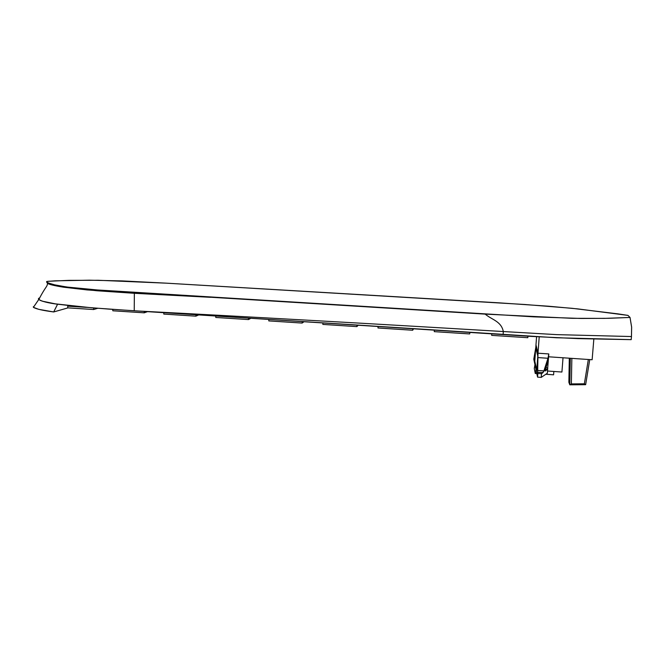 <?xml version="1.0" encoding="UTF-8"?>
<svg xmlns="http://www.w3.org/2000/svg" width="665" height="665" viewBox="0 0 665 665"><rect width="100%" height="100%" fill="white"/><g stroke="black" fill="none" stroke-linecap="round" stroke-linejoin="round"><path stroke-width="1" d="M536.58 336.714L535.782 347.587L537.794 356.058L539.207 336.864L536.746 370.264L534.793 361.103L536.58 336.714M548.583 356.789L592.133 359.748L593.845 339.034L592.133 359.748L548.583 356.789L563.022 357.77L561.917 372.034L547.511 371.02L561.917 372.034L563.022 357.77M631.185 339.64L631.467 336.54L631.193 339.64L556.63 337.762L134.23 310.804C245.892 316.607 368.917 323.522 503.322 331.544L503.106 334.645L503.322 331.544C501.244 321.153 491.809 319.799 485.184 314.121L106.508 290.838L66.641 287.014L52.527 284.454L46.858 282.326L46.949 281.428L55.153 280.829L89.301 280.189L122.269 280.913L166.483 283.174L98.462 280.281L68.919 280.356L48.395 281.27L46.592 281.636L47.556 282.783L56.043 285.243L68.836 287.305L88.744 289.433L533.679 316.848L581.202 318.46L608.492 318.311L630.029 317.446L627.96 315.385L577.885 308.909L548.359 306.199L498.634 302.808L166.483 283.174L525.076 304.512L572.066 308.302L617.76 313.847L627.96 315.385L630.029 317.446L631.617 326.956L631.467 336.54L556.871 334.636L503.322 331.544C368.917 323.522 245.892 316.607 134.23 310.804L91.903 307.812L54.846 303.805C45.411 302.301 40.083 300.838 38.853 299.408L39.676 297.978M134.23 310.804L134.355 293.298L87.148 289.932L63.433 287.18C54.505 285.734 49.218 284.479 47.564 283.415L46.683 282.16L47.556 283.415C49.21 284.47 54.497 285.726 63.424 287.18L96.866 290.755L134.355 293.298L134.23 310.804M210.556 297.313L134.355 293.298L210.556 297.313M134.363 292.65L134.355 293.298L134.363 292.65M47.564 282.783L47.556 283.415C46.949 287.471 46.209 285.426 38.853 299.408M630.029 317.446L604.56 318.377L572.166 318.319L485.184 314.121C491.809 319.799 501.244 321.153 503.322 331.544L556.871 334.636L631.467 336.54L631.642 327.28L630.029 317.446M195.851 316.166L163.79 314.088L163.806 312.725L163.79 314.088L195.851 316.166L195.876 314.794L195.851 316.166L198.611 314.977L195.851 316.166M144.247 312.824L112.801 310.779L112.801 309.383L112.801 310.779L144.247 312.824L144.263 311.461L144.247 312.824L147.447 311.669L144.247 312.824M248.469 319.582L215.776 317.463L215.801 316.083L215.776 317.463L248.469 319.582L248.502 318.203L248.469 319.582L250.763 318.344L248.469 319.582M302.126 323.065L268.785 320.904L268.826 319.516L268.785 320.904L302.126 323.065L302.168 321.669L302.126 323.065L303.947 321.785L302.126 323.065M356.856 326.615L322.841 324.412L322.899 323.007L322.841 324.412L356.856 326.615L356.914 325.21L356.856 326.615L358.177 325.285L356.856 326.615M412.691 330.239L377.994 327.986L378.061 326.573L377.994 327.986L412.691 330.239L412.766 328.818L412.691 330.239L413.497 328.867L412.691 330.239M469.665 333.938L434.253 331.644L434.336 330.214L434.253 331.644L469.665 333.938L469.931 332.508L469.665 333.938M527.811 337.712L491.676 335.368L491.726 333.921L491.676 335.368L527.811 337.712L527.919 336.216L527.811 337.712M67.73 307.853L67.722 306.158L68.42 305.958L67.722 306.158L67.73 307.853L93.624 309.533L93.632 307.962L93.624 309.533L97.705 308.286L93.624 309.533L67.73 307.853M86.275 307.355L67.722 306.158L86.275 307.355M535.633 348.377L533.795 359.158L535.633 348.377M547.511 371.02L547.345 373.215L541.244 377.388L541.51 373.713L543.696 371.511L547.993 358.269L537.794 357.571L537.561 370.438L543.92 370.887L547.993 358.269L537.794 357.571L538.002 353.206L548.8 353.938L547.993 358.269L548.791 354.004L548.209 361.71L547.627 361.677L548.218 361.56L547.636 368.659L547.32 369.408L545.175 369.258L547.32 369.408L547.744 367.903L545.666 367.753L547.744 367.903L547.345 373.215L541.244 377.388L537.569 377.13L537.844 373.456L541.51 373.713L542.997 372.624L537.611 372.242L537.561 370.438L543.92 370.887L542.997 372.624L537.611 372.242L537.844 373.456L541.51 373.713L541.244 377.388L537.569 377.13L533.795 359.158L537.569 377.13L538.002 353.206L535.982 344.869M537.42 369L537.287 370.488L536.938 368.676L537.553 360.056L537.353 370.089L536.938 368.676L537.536 360.089L537.42 369M545.026 370.995L548.068 360.779L544.959 370.214L545.142 371.004L547.32 369.408L545.017 370.987M537.428 368.709L536.938 368.676L537.428 368.709M534.552 357.853L535.433 351.12L534.56 357.196L534.893 359.15L534.552 357.853M535.483 351.12L534.884 359.158L535.483 351.12M535.234 363.165L534.269 368.493L535.275 373.506L536.83 373.614L535.275 373.506L536.115 370.197L535.076 365.268L534.269 368.493L535.275 373.506L536.273 368.036M545.815 374.254L553.588 374.811L553.837 371.469L553.588 374.811L545.815 374.254M535.782 347.587L537.794 356.058M82.984 307.064L68.42 306.124L68.42 305.609L68.42 306.124M631.193 339.649L578.134 338.618L531.152 336.407L108.836 309.109L79.443 306.74L56.043 304.005L42.194 301.145L38.944 299.582L38.753 298.277M34.256 306.083L33.383 307.305C35.985 308.967 42.76 310.513 53.69 311.952L57.564 304.229C47.822 302.949 41.571 301.353 38.794 299.433L38.778 299.408C38.129 298.926 38.362 298.435 39.501 297.97M57.597 304.221L53.69 311.952L68.005 307.87L53.69 311.952L38.736 309.341L33.391 307.321L38.612 299.724M33.391 307.321L33.325 306.715M569.307 358.202L568.866 382.292L569.78 384.802L570.271 358.269L569.78 384.802L568.866 382.292L569.307 358.202M585.591 384.678L584.36 383.805L588.334 359.491L584.36 383.805L585.632 384.694L569.863 384.811L585.624 384.694M569.78 384.802L571.368 383.904L584.36 383.805L571.368 383.904L571.85 358.369L571.368 383.904M589.747 359.59L585.641 384.678M569.797 384.819L570.296 358.269"/></g></svg>
